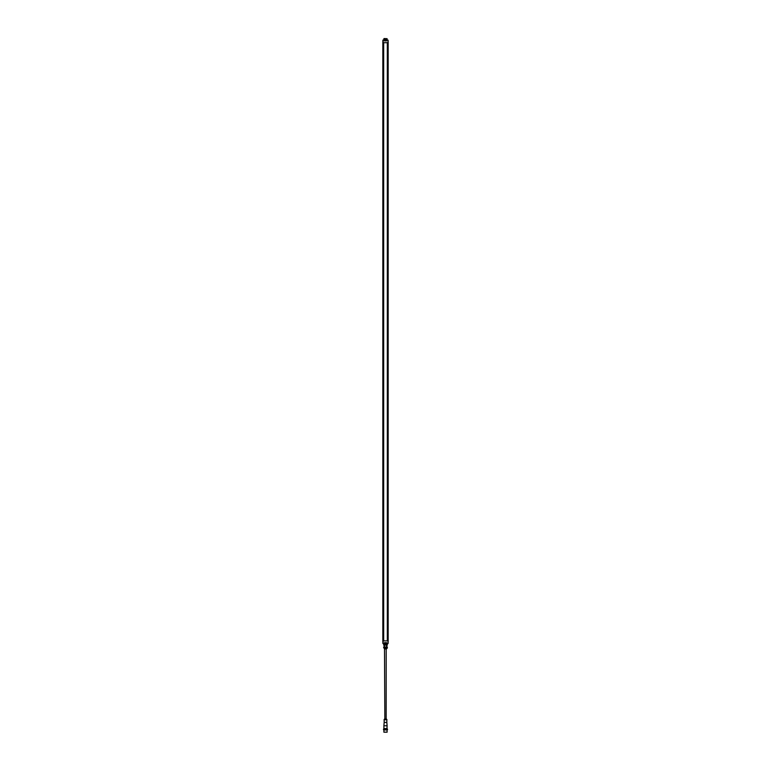 <?xml version="1.0" encoding="UTF-8"?>
<svg xmlns="http://www.w3.org/2000/svg" width="771" height="771" viewBox="0 0 771 771"><rect width="100%" height="100%" fill="white"/><g stroke="black" fill="none" stroke-linecap="round" stroke-linejoin="round"><path stroke-width="1.16" d="M387.476 40.015L388.102 40.15L388.17 42.694L388.17 640.894L387.466 640.894L387.938 42.694L383.062 42.694L383.062 640.894L388.17 640.894L388.102 643.428L386.888 643.563M388.112 643.361L388.141 643.361A1.205 1.205 0 0 1 388.102 643.38L388.015 40.304L388.17 640.894L387.967 643.563L382.927 643.515L382.83 640.894L382.83 42.694L382.898 40.15L384.025 40.015M382.85 42.694L382.85 640.894L383.033 643.525L387.167 643.563M382.888 643.361L382.879 642.763M388.121 642.763L388.141 643.361M383.033 643.515L383.1 40.304L383.023 643.506M386.55 643.255L384.45 643.255L384.45 642.686L386.685 642.821L384.45 642.763L386.55 643.168L384.45 643.255M385.5 644.228L387.302 644.363L383.698 644.363L384.527 644.363L383.698 644.363L383.698 645.163L384.527 645.163L383.698 645.163L384.527 645.163L383.698 645.163L383.91 644.228L385.5 644.228M387.09 644.122L387.1 643.563L387.09 644.093L383.91 644.228M387.302 644.363L387.302 645.163L387.302 644.363L386.473 644.363L386.473 645.163L387.302 645.163L386.329 645.163L386.329 644.363M384.671 644.363L384.671 645.163L384.527 644.363M384.671 645.163L386.329 645.163M383.698 645.163L386.473 645.163M384.671 647.958L386.329 647.958L386.329 646.927L387.302 646.927L383.698 646.927L384.527 646.927L383.698 646.927L384.527 646.927L383.698 646.927L383.698 647.958L384.527 647.958L384.671 646.927L384.093 648.132L386.907 648.132L384.093 648.132L386.907 648.527L386.194 648.931L386.155 719.092M386.329 646.927L384.671 646.927M387.302 646.927L387.302 647.958L387.302 646.927M386.907 648.527L387.302 647.958L386.329 647.958M386.473 646.927L386.473 647.958M384.845 719.092L384.498 648.931L386.502 648.931M383.9 732.18L387.1 732.18L387.1 729.915L383.9 729.915L383.9 732.18M383.63 729.78L387.505 729.645L383.63 729.78M387.505 729.645L387.505 729.106L383.495 729.106L383.495 729.645M383.495 729.106L387.505 729.106M386.637 728.981L384.363 728.981M383.9 728.576L386.965 728.711L387.1 725.771L383.9 725.771L383.9 728.576L387.1 728.576M384.16 719.757L384.16 722.427L386.84 722.427L387.1 725.771M384.16 722.427L383.9 725.771M386.84 719.757L386.84 722.427M384.035 719.757L386.965 719.757L386.493 719.092L384.507 719.092L384.035 719.757M384.093 732.18L386.907 732.18M382.888 40.217L382.859 40.217A1.205 1.205 0 0 1 382.898 40.198L383.524 40.015M382.898 40.15L383.833 40.015M387.254 40.15L383.312 40.015M388.102 40.15L386.975 40.015M388.112 40.217L388.121 40.815M382.879 40.815L382.859 40.217M388.17 42.694L388.15 640.894M383.042 40.015L388.092 40.169A1.205 1.205 0 0 1 388.141 40.217M384.45 40.333L386.55 40.333L386.55 40.892L384.315 40.757L386.55 40.333M387.09 39.485L383.91 39.485L387.09 39.485L387.1 40.015L387.061 39.485M383.939 39.485L383.9 40.015L383.939 39.485M383.919 38.685L387.081 38.685L384.054 38.55L383.919 39.35M387.321 42.694L387.321 640.894L387.312 42.694M383.679 640.894L383.679 42.694L383.688 640.894M387.9 643.371L383.1 643.284L387.9 643.371M382.859 643.361A1.205 1.205 0 0 0 382.898 643.38L382.85 640.894M384.45 642.686L386.55 642.686M386.608 719.16L384.392 719.16M383.1 40.208L387.9 40.304L383.1 40.208M386.55 40.892L384.45 40.892M384.295 645.298L384.295 646.792M386.705 645.298L386.705 646.792M383.698 646.927L383.698 647.958M387.081 38.685L387.081 39.35"/></g></svg>

